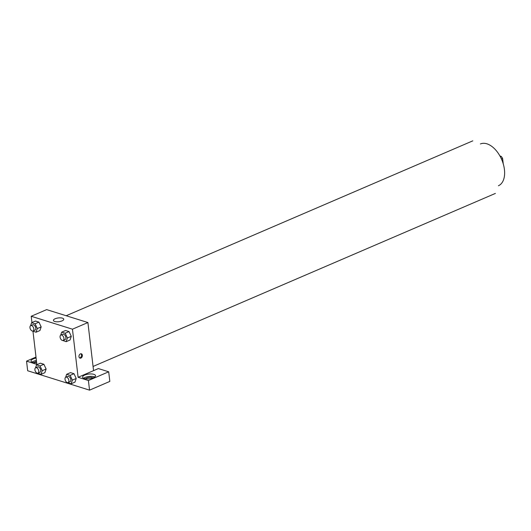 <?xml version="1.0" encoding="UTF-8"?>
<svg xmlns="http://www.w3.org/2000/svg" width="531" height="531" viewBox="0 0 531 531"><rect width="100%" height="100%" fill="white"/><g stroke="black" fill="none" stroke-linecap="round" stroke-linejoin="round"><path stroke-width="0.8" d="M499.93 155.981L501.178 156.373A6.18 3.637 -113.3 0 1 502.611 158.484L503.242 163.84M500.341 156.731L501.178 156.373M501.443 158.988L502.611 158.484M480.409 143.954A22.753 13.388 66.7 0 1 501.695 159.565A22.753 13.388 66.7 0 1 498.383 185.757M31.946 322.563L31.21 316.264L46.662 309.619L87.907 322.543L93.556 370.645L98.388 368.567L108.696 371.8L88.411 380.521L78.103 377.295L93.556 370.645M108.696 371.8L109.831 381.417L89.547 390.146L27.678 370.757L26.55 361.133L36.858 364.366L32.968 331.251M85.624 378.789A3.903 1.42 173.3 0 1 86.759 378.012A3.903 1.42 173.3 0 1 92.945 377.926M94.75 376.964A6.505 2.37 -6.7 0 0 94.166 376.744A6.505 2.37 -6.7 0 0 83.639 378.271M93.881 374.342A6.505 2.37 173.3 0 1 95.514 375.656A6.505 2.37 173.3 0 1 89.327 378.776A6.505 2.37 173.3 0 1 82.597 377.176A6.505 2.37 173.3 0 1 86.626 374.448A6.505 2.37 173.3 0 1 93.881 374.342M34.07 362.627A3.903 1.42 173.3 0 1 35.205 361.857A3.903 1.42 173.3 0 1 36.52 361.438M36.4 360.469A6.505 2.37 -6.7 0 0 32.086 362.115M36.666 362.706A6.505 2.37 173.3 0 1 31.044 361.014A6.505 2.37 173.3 0 1 36.121 358.067M36.002 357.071L26.55 361.133M88.411 380.521L89.547 390.146M65.645 377.262L66.654 374.282L70.517 372.623L73.995 373.711L76.225 378.464L74.977 382.128L71.114 383.794L67.616 382.639M60.693 335.127L61.709 332.147L65.572 330.488L69.043 331.576L71.273 336.322L70.032 339.993L66.169 341.652L62.665 340.497M30.586 325.689L31.601 322.709L35.464 321.049L38.936 322.138L41.166 326.89L39.925 330.554L36.062 332.22L32.557 331.065M35.537 367.83L36.546 364.85L40.409 363.184L43.887 364.273L46.117 369.025L44.876 372.689L41.013 374.355L37.509 373.2M31.21 316.264L72.455 329.193L78.103 377.295M62.027 320.897A5.204 1.898 173.3 0 1 56.578 321.786A5.204 1.898 173.3 0 1 53.425 320.425A5.204 1.898 173.3 0 1 58.37 317.936A5.204 1.898 173.3 0 1 63.76 319.211A5.204 1.898 173.3 0 1 62.027 320.897M72.455 329.193L87.907 322.543M80.427 353.872A2.277 1.639 -72.6 0 1 81.356 353.805A2.277 1.639 -72.6 0 1 82.239 356.467A2.277 1.639 -72.6 0 1 79.989 358.146A2.277 1.639 -72.6 0 1 78.98 356.095A2.277 1.639 -72.6 0 1 80.427 353.872M79.584 357.927A2.277 1.639 107.4 0 0 81.376 356.195A2.277 1.639 107.4 0 0 80.891 353.752M31.601 322.709L35.073 323.797L37.303 328.55L36.062 332.22M33.055 330.979L34.986 330.149A2.921 1.719 -113.3 0 0 35.411 326.784A2.921 1.719 -113.3 0 0 32.676 324.78L30.745 325.609A2.921 1.719 -113.3 0 0 29.968 327.687A2.921 1.719 -113.3 0 0 33.055 330.979A2.921 1.719 -113.3 0 0 33.48 327.614A2.921 1.719 -113.3 0 0 30.745 325.609M37.303 328.55L41.166 326.89L38.936 322.138L35.464 321.049M35.073 323.797L38.936 322.138M61.709 332.147L65.18 333.236L67.41 337.988L66.169 341.652M63.162 340.417L65.094 339.588A2.921 1.719 -113.3 0 0 65.519 336.223A2.921 1.719 -113.3 0 0 62.784 334.218L60.853 335.048A2.921 1.719 -113.3 0 0 60.076 337.125A2.921 1.719 -113.3 0 0 63.162 340.417A2.921 1.719 -113.3 0 0 63.587 337.052A2.921 1.719 -113.3 0 0 60.853 335.048M67.41 337.988L71.273 336.329L69.043 331.576L65.572 330.488M65.18 333.236L69.043 331.576M36.546 364.85L40.024 365.939L42.254 370.691L41.013 374.355M38 373.114L39.931 372.284A2.921 1.719 -113.3 0 0 40.363 368.919A2.921 1.719 -113.3 0 0 37.621 366.914L35.69 367.744A2.921 1.719 -113.3 0 0 34.913 369.828A2.921 1.719 -113.3 0 0 38 373.114A2.921 1.719 -113.3 0 0 38.431 369.749A2.921 1.719 -113.3 0 0 35.69 367.744M42.254 370.691L46.117 369.025L43.887 364.273L40.409 363.184M40.024 365.939L43.887 364.273M66.654 374.282L70.125 375.371L72.355 380.123L71.114 383.794M68.107 382.552L70.039 381.723A2.921 1.719 -113.3 0 0 70.464 378.357A2.921 1.719 -113.3 0 0 67.729 376.353L65.798 377.183A2.921 1.719 -113.3 0 0 65.021 379.26A2.921 1.719 -113.3 0 0 68.107 382.552A2.921 1.719 -113.3 0 0 68.532 379.187A2.921 1.719 -113.3 0 0 65.798 377.183M72.355 380.123L76.225 378.464L73.995 373.711L70.517 372.623M70.125 375.371L73.995 373.711M93.064 366.456L495.39 193.417M66.176 315.733L472.782 140.854"/></g></svg>
